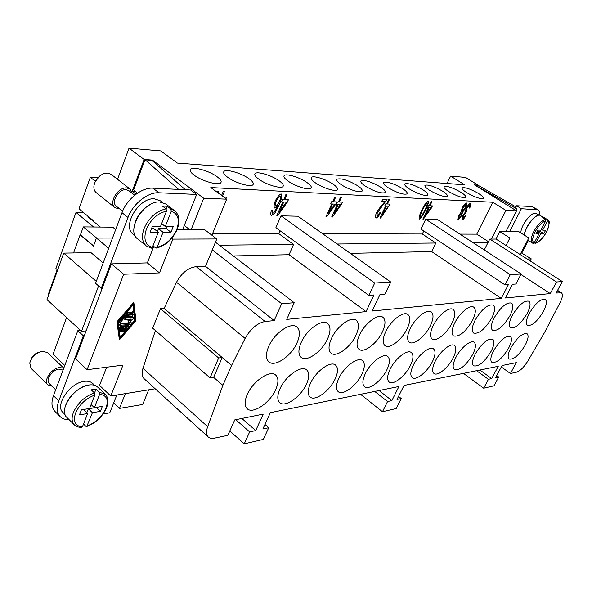 <?xml version="1.0" encoding="UTF-8"?>
<svg xmlns="http://www.w3.org/2000/svg" width="592" height="592" viewBox="0 0 592 592"><rect width="100%" height="100%" fill="white"/><g stroke="black" fill="none" stroke-linecap="round" stroke-linejoin="round"><path stroke-width="0.89" d="M119.828 209.006L115.077 207.77L96.215 192.674C94.335 191.083 93.588 188.737 93.973 185.636C95.171 180.057 98.405 176.083 103.667 173.715L107.589 173.071L111.111 174.337L130.159 189.151L132.43 193.443M95.342 181.441L99.811 175.942M115.077 207.77C108.284 203.152 117.712 186.946 126.666 187.923L130.159 189.151M122.596 211.211L116.365 206.238C110.697 202.39 118.541 188.9 126.007 189.699L128.93 190.72L134.71 195.227M134.895 223.28C137.499 215.229 142.48 209.072 149.828 204.788M135.294 235.979L133.355 234.402C121.567 226.433 138.817 197.225 154.475 198.838L160.432 200.858L162.408 202.375M151.167 248.122L152.396 247.323L158.286 232.212L150.139 232.175L152.381 226.381L160.528 226.462L166.507 211.129L166.049 208.858L162.452 206.083L167.218 206.231L170.807 208.991L171.266 211.248L165.294 226.507L161.631 223.635M165.294 226.507L173.227 226.581L170.984 232.256L163.052 232.227L157.161 247.264L156.443 248.048L155.6 247.885L152.995 245.784M150.834 247.944L146.291 245.932L137.781 239.035C125.593 230.806 143.597 200.385 159.818 202.013L165.967 204.092L174.633 210.745L170.807 208.991M63.788 368.15L47.449 352.499L42.032 351.271C35.742 353.024 31.65 356.946 29.755 363.029L30.999 368.283L47.841 384.844L51.97 386.184M63.751 368.239L59.696 367.521C51.637 368.098 42.957 380.797 47.841 384.844M63.055 370.104L59.111 369.082C52.399 369.571 45.177 380.145 49.247 383.52L55.67 389.817M65.002 414.459L62.944 412.417C54.486 405.424 70.278 382.528 84.412 381.322C87.912 380.878 90.628 381.551 92.567 383.342L94.653 385.318M81.585 427.417L82.451 426.773L87.616 413.519L79.446 414.896L81.407 409.819L89.584 408.473L94.824 395.034L94.409 392.873L91.22 389.825L96.008 389.122L99.197 392.156L99.604 394.309L94.365 407.688L91.116 404.551M94.365 407.688L102.342 406.378L100.381 411.359L92.404 412.705L86.765 426.477L85.855 426.277L83.531 423.998M86.765 426.484C95.823 422.977 102.409 416.761 106.53 407.829C108.728 401.894 108.314 397.395 105.28 394.316L97.591 387.027C95.586 385.185 92.781 384.504 89.155 384.978C74.503 386.28 58.038 410.13 66.785 417.345L74.363 424.878C75.613 426.44 78.092 427.291 81.807 427.409M194.154 175.195C190.713 172.605 189.484 170.637 190.454 169.297C192.585 166.123 209.176 170.785 216.998 176.668C220.557 179.302 221.837 181.315 220.838 182.699C218.811 185.858 201.983 181.182 194.154 175.195M227.765 177.356C224.257 174.766 222.969 172.827 223.917 171.539C225.907 168.639 241.395 173.116 249.025 178.725C252.643 181.352 253.975 183.335 253.006 184.667C251.104 187.553 235.401 183.046 227.765 177.356M259.059 179.369C255.492 176.786 254.168 174.877 255.085 173.634C256.95 170.984 271.469 175.291 278.906 180.641C282.576 183.261 283.945 185.207 283.013 186.487C281.222 189.129 266.511 184.8 259.059 179.369M288.282 181.248C284.671 178.673 283.309 176.793 284.182 175.609C285.936 173.167 299.589 177.319 306.841 182.44C310.548 185.037 311.954 186.954 311.066 188.182C309.379 190.617 295.549 186.436 288.282 181.248M315.625 183.002C311.977 180.449 310.578 178.599 311.422 177.459C313.072 175.217 325.948 179.221 333.022 184.119C336.759 186.702 338.202 188.582 337.344 189.766C335.76 192.008 322.714 187.975 315.625 183.002M341.266 184.652C337.588 182.114 336.16 180.301 336.974 179.206C341.17 177.977 348.052 180.146 357.605 185.703C361.364 188.263 362.837 190.106 362.015 191.238C360.528 193.31 348.177 189.418 341.266 184.652M365.353 186.199C361.668 183.69 360.21 181.907 360.987 180.849C364.924 179.739 371.51 181.848 380.737 187.19C384.511 189.721 385.999 191.534 385.222 192.622C381.27 193.732 374.655 191.593 365.353 186.199M388.034 187.657C384.334 185.17 382.854 183.416 383.594 182.403C387.301 181.396 393.621 183.453 402.538 188.589C406.312 191.098 407.829 192.874 407.081 193.917C403.367 194.931 397.017 192.844 388.034 187.657M409.427 189.033C405.712 186.569 404.21 184.852 404.921 183.875C408.421 182.958 414.489 184.97 423.117 189.914C426.899 192.393 428.43 194.139 427.72 195.138C424.22 196.063 418.122 194.021 409.427 189.033M429.629 190.328C425.914 187.893 424.397 186.206 425.071 185.266C428.379 184.43 434.217 186.391 442.579 191.164C446.361 193.614 447.907 195.323 447.234 196.292C443.919 197.129 438.05 195.145 429.629 190.328M448.743 191.556C445.029 189.151 443.497 187.494 444.148 186.591C447.278 185.821 452.902 187.745 461.013 192.348C464.787 194.768 466.348 196.448 465.704 197.38C462.567 198.142 456.913 196.204 448.743 191.556M466.859 192.718C463.151 190.343 461.605 188.715 462.219 187.849C465.194 187.146 470.618 189.018 478.499 193.473C482.258 195.863 483.834 197.513 483.22 198.409C480.245 199.112 474.791 197.217 466.859 192.718M537.832 215.518C532.593 216.605 524.083 229.111 524.438 235.187M520.901 232.967C520.449 226.27 530.565 212.506 535.434 213.187L539.297 215.17M532.948 243.297L534.199 242.912L539.053 233.655L536.012 233.64L537.854 230.11L540.888 230.14L545.78 220.794L545.447 219.41L542.649 217.701L544.425 217.752L547.223 219.462L547.556 220.846L542.672 230.155L545.661 230.184L543.826 233.67L540.274 231.472L537.277 231.45L536.84 232.279M543.826 233.67L540.836 233.662L535.508 243.342C539.438 241.876 543.13 238.065 546.594 231.916C551.907 218.219 547.482 220.949 547.57 219.632L539.623 215.17C534.754 214.504 524.534 228.075 524.519 235.239M529.315 313.338C535.494 303.245 540.807 298.597 545.262 299.404C547.2 301.232 546.571 305.287 543.36 311.555C537.225 321.56 531.927 326.155 527.457 325.348C525.548 323.572 526.17 319.569 529.315 313.338M512.258 315.506C518.614 305.065 524.157 300.292 528.871 301.187C530.906 303.104 530.314 307.248 527.08 313.619C520.768 323.972 515.24 328.686 510.511 327.783C508.513 325.933 509.09 321.841 512.258 315.506M494.209 317.793C500.773 306.982 506.552 302.075 511.555 303.082C513.693 305.08 513.138 309.32 509.89 315.802C503.378 326.518 497.613 331.365 492.588 330.351C490.494 328.419 491.034 324.231 494.209 317.793M475.095 320.22C481.873 309.009 487.919 303.962 493.232 305.095C495.474 307.181 494.971 311.518 491.708 318.111C484.981 329.219 478.95 334.206 473.615 333.059C471.417 331.046 471.913 326.762 475.095 320.22M454.811 322.795C459.703 312.85 470.27 304.266 473.815 307.233C476.168 309.409 475.709 313.856 472.438 320.561C465.482 332.09 459.163 337.218 453.487 335.938C451.185 333.821 451.622 329.441 454.811 322.795M433.255 325.533C438.243 315.196 449.417 306.308 453.198 309.505C455.67 311.792 455.27 316.335 451.992 323.151C446.997 333.348 435.949 342.228 432.093 338.979C429.681 336.767 430.066 332.282 433.255 325.533M410.286 328.449C415.392 317.689 427.232 308.469 431.272 311.932C433.877 314.33 433.536 318.984 430.251 325.911C425.145 336.515 413.438 345.728 409.309 342.206C406.778 339.889 407.104 335.301 410.286 328.449M385.784 331.557C390.994 320.346 403.581 310.77 407.91 314.53C410.641 317.046 410.367 321.819 407.089 328.849C401.872 339.897 389.425 349.472 385 345.647C382.351 343.212 382.61 338.513 385.784 331.557M359.566 334.887C364.894 323.173 378.325 313.212 382.965 317.312C385.836 319.954 385.636 324.845 382.365 331.994C377.03 343.523 363.754 353.483 358.996 349.302C356.229 346.749 356.414 341.939 359.566 334.887M331.468 338.454C336.907 326.192 351.278 315.825 356.273 320.309C359.285 323.091 359.159 328.101 355.91 335.346C350.457 347.408 336.249 357.79 331.128 353.209C328.227 350.523 328.338 345.602 331.468 338.454M301.261 342.287C306.819 329.433 322.27 318.622 327.65 323.543C330.802 326.466 330.765 331.609 327.539 338.95C321.959 351.581 306.7 362.43 301.173 357.39C298.139 354.556 298.168 349.517 301.261 342.287M268.709 346.416C274.385 332.896 291.057 321.611 296.866 327.036C300.174 330.129 300.225 335.39 297.029 342.82C291.338 356.095 274.866 367.432 268.886 361.867C265.727 358.878 265.667 353.727 268.709 346.416M510.933 347.696C517.171 337.566 522.544 332.896 527.035 333.688C528.856 335.435 528.249 339.253 525.215 345.158C519.021 355.207 513.664 359.832 509.157 359.033C507.366 357.339 507.958 353.565 510.933 347.696M493.58 350.79C500.018 340.304 505.612 335.501 510.371 336.397C512.272 338.21 511.703 342.109 508.654 348.103C502.268 358.5 496.681 363.244 491.908 362.348C490.043 360.587 490.598 356.732 493.58 350.79M475.235 354.053C481.881 343.19 487.727 338.254 492.766 339.26C494.764 341.147 494.231 345.136 491.175 351.211C484.582 361.978 478.75 366.855 473.689 365.849C471.735 364.013 472.253 360.084 475.235 354.053M455.825 357.501C460.583 347.948 470.914 339.453 474.162 342.287C476.249 344.263 475.761 348.333 472.697 354.504C465.882 365.664 459.784 370.681 454.404 369.549C452.362 367.632 452.836 363.621 455.825 357.501M435.246 361.164C440.108 351.256 451 342.457 454.464 345.506C456.639 347.563 456.203 351.722 453.132 357.982C448.277 367.758 437.495 376.549 433.958 373.463C431.834 371.465 432.256 367.366 435.246 361.164M413.386 365.057C418.352 354.756 429.881 345.632 433.566 348.925C435.845 351.078 435.453 355.326 432.389 361.675C427.431 371.82 416.021 380.945 412.254 377.607C410.027 375.52 410.404 371.332 413.386 365.057M390.128 369.193C395.197 358.478 407.429 349.006 411.359 352.573C413.741 354.823 413.408 359.166 410.345 365.597C405.283 376.149 393.184 385.621 389.159 382.003C386.835 379.82 387.161 375.55 390.128 369.193M365.323 373.604C370.503 362.445 383.52 352.595 387.723 356.465C390.217 358.819 389.936 363.251 386.887 369.771C381.714 380.76 368.838 390.616 364.531 386.687C362.112 384.4 362.378 380.042 365.323 373.604M338.824 378.318C344.115 366.663 358.012 356.414 362.511 360.624C365.116 363.096 364.901 367.625 361.867 374.218C356.576 385.688 342.842 395.959 338.224 391.667C335.701 389.27 335.901 384.822 338.824 378.318M310.445 383.364C315.847 371.177 330.736 360.484 335.56 365.094C338.284 367.684 338.136 372.309 335.131 378.976C329.722 390.964 315.011 401.679 310.045 396.988C307.426 394.472 307.559 389.936 310.445 383.364M279.986 388.789C285.492 376.001 301.513 364.842 306.693 369.896C309.527 372.62 309.461 377.341 306.486 384.075C300.965 396.625 285.137 407.836 279.794 402.671C277.071 400.037 277.137 395.404 279.986 388.789M247.197 394.62C252.814 381.189 270.122 369.519 275.702 375.084C278.647 377.94 278.654 382.758 275.717 389.543C270.093 402.723 252.991 414.459 247.234 408.769C244.407 405.994 244.4 401.28 247.197 394.62M123.713 327.739L121.545 327.931L121.937 330.906L120.701 331.912L120.058 327.731L121.005 326.643L129.004 326.037L128.841 326.939L125.09 331.276L124.128 331.594L124.29 330.684L127.11 327.428L124.949 327.628L123.602 331.083L122.418 331.749L123.713 327.739M120.45 331.572L119.584 327.309L120.531 326.214L128.242 325.533L128.642 325.889M124.024 331.239L123.595 331.098M124.009 330.047L126.2 327.517M122.307 331.402L121.885 331.261M121.915 330.713L123.047 327.798M127.347 313.938L127.894 312.539L133.03 312.25L132.201 313.568L127.347 313.938M126.866 313.523L127.413 312.117L132.667 312.102M135.272 320.716L120.287 338.039L118.141 322.159L133.348 304.621L135.272 320.716L134.791 320.302L132.971 305.065M120.176 337.196L134.791 320.302M135.975 320.657L119.747 339.416L117.408 322.226L133.903 303.215L135.975 320.657M117.408 322.226L116.935 321.796L119.273 338.987L119.747 339.416M116.935 321.796L133.415 302.801L133.903 303.215M133.067 314.855L132.527 316.246L125.178 316.831L120.435 322.307L119.458 322.618L119.621 321.7L125.363 315.455L133.067 314.855L132.593 314.433L132.985 314.781M119.347 322.27L119.14 321.278L124.882 315.033L132.593 314.433M125.711 318.141L133.674 317.601L133.318 318.703L130.136 321.145L131.55 323.195L130.669 324.446L119.813 325.289L120.657 323.979L129.574 323.202L128.264 321.308L131.202 319.044L125.164 319.539L125.711 318.141L125.23 317.726L133.311 317.453M119.636 324.949L120.176 323.558L129.093 322.788L129.574 323.202M129.093 322.788L128.264 321.308M127.783 320.886L130.062 319.14M124.683 319.125L125.23 317.726M155.407 330.536L142.968 368.313C141.503 373.056 141.939 376.579 144.278 378.865L208.354 437.111C206.208 434.987 205.979 431.509 207.659 426.677L222.873 385.34L231.553 365.427L245.103 338.417C250.631 328.701 257.291 323.069 265.09 321.5L274.177 320.612L281.681 303.718L294.217 302.727L286.743 319.384L366.048 311.621L289.051 254.715L293.558 244.444L278.728 233.618L212.639 233.448M155.178 388.766L110.763 396.011L122.988 365.138L87.091 369.704L123.676 274.237L159.5 272.89L172.879 239.101L216.783 238.961L205.528 266.333L196.181 266.644C188.204 267.702 181.655 272.912 176.52 282.273L164.102 308.432L160.484 308.706L152.669 328.168L210.071 377.896L213.623 377.356L222.873 385.34M136.012 194.22L132.208 191.26L144.137 159.477L129.026 148.178L160.795 150.938L177.378 163.081L464.698 184.845L450.623 176.113L447.049 183.505M221.593 195.471L223.221 191.468L224.398 191.527L222.518 196.144M225.73 198.498L226.277 197.158M223.754 197.047L226.344 197.158L225.781 198.535M222.466 196.107L224.338 191.519M286.343 202.131L283.679 201.998L279.639 211.544L286.343 202.131L283.679 201.998M283.723 202.027L279.639 211.544M285.906 194.509L286.928 194.561L284.752 199.645L288.371 199.793L287.342 202.175L277.685 215.666L276.841 215.643L282.702 201.99L281.57 201.946L282.599 199.548L283.731 199.6L285.906 194.509M281.585 201.916L282.702 201.99M276.856 215.614L277.641 215.636L287.298 202.138L288.311 199.793M284.752 199.645L286.868 194.561M340.585 204.358L338.247 204.24L334.302 213.172L340.585 204.358L338.247 204.24M338.298 204.27L334.302 213.172M340.533 197.24L341.429 197.284L339.297 202.035L342.465 202.168L341.466 204.395L332.408 217.027L331.668 217.012L337.396 204.233L336.411 204.196L337.41 201.953L338.402 201.998L340.533 197.24M336.419 204.166L337.396 204.233M331.683 216.983L332.364 216.998L341.421 204.366L342.413 202.168M339.297 202.035L341.369 197.284M388.404 206.179L386.339 206.068L382.484 214.459L388.404 206.179L386.339 206.068M386.384 206.097L382.484 214.459M388.641 199.497L389.432 199.534L387.36 203.996L390.158 204.114L380.656 218.085L380.005 218.071L385.592 206.068L384.711 206.031L385.688 203.929L386.569 203.966L388.641 199.497M384.726 206.001L385.592 206.068M380.012 218.041L380.612 218.056L390.106 204.114M387.36 203.996L389.381 199.534M430.798 207.859L428.948 207.755L425.204 215.673L430.798 207.859L428.948 207.755M428.993 207.785L425.204 215.673M431.265 201.569L431.968 201.598L429.94 205.809L432.434 205.912L431.487 207.888L423.428 219.092L422.851 219.077L428.29 207.755L427.505 207.725L428.46 205.742L429.237 205.779L431.265 201.569M427.52 207.703L428.29 207.755M422.858 219.055L423.384 219.07L432.382 205.912M429.94 205.809L431.908 201.598M462.012 220.024L462.093 220.039C463.062 219.647 464.283 218.241 465.756 215.821L465.793 215.843C464.32 218.27 463.107 219.676 462.137 220.069L462.729 215.754L465.097 212.424L466.148 208.303C467.747 205.498 469.175 203.789 470.455 203.182L470.566 203.219C471.003 203.988 470.744 205.557 469.774 207.94L470.544 203.204M469.774 207.94L469.012 208.177L469.619 204.869L466.844 208.295L466.193 211.529L466.822 211.344L463.366 215.814L462.944 218.411L465.342 215.466M462.833 218.367L463.321 215.784L466.74 211.388M466.193 211.529L466.807 208.266L469.678 204.884M469.034 208.132L469.73 207.91M461.457 213.127L459.288 215.636L458.837 218.307L460.931 215.806L461.457 213.127L459.244 215.614L458.756 218.27M465.586 204.677L462.803 207.947L462.234 211.433L464.927 208.132L465.608 204.684L462.848 207.97L462.16 211.411M462.463 212.321L465.534 208.147C466.622 205.639 466.94 203.922 466.489 203.012C466.984 203.907 466.674 205.624 465.571 208.177L462.463 212.321L461.582 215.717L457.875 219.921M462.5 212.343L461.627 215.747L457.897 219.935L458.63 215.606L461.042 212.291L462.174 207.97C463.721 205.224 465.127 203.559 466.385 202.982L466.511 203.026M427.106 202.856L427.106 202.856C426.358 203.078 424.819 205.468 422.488 210.034C420.527 214.393 419.75 216.798 420.157 217.249L421.652 216.058L424.856 210.145C426.817 205.787 427.602 203.367 427.202 202.901L427.15 202.886C426.403 203.108 424.864 205.498 422.525 210.064C420.572 214.422 419.795 216.82 420.194 217.271M419.254 219.01L419.351 219.04C420.823 218.307 422.88 215.34 425.544 210.145L428.408 202.96L428.26 201.176L428.453 202.989L425.589 210.175C422.925 215.37 420.86 218.33 419.395 219.07L419.277 219.033C418.67 218.078 419.506 215.081 421.785 210.042C424.457 204.825 426.529 201.842 428.001 201.102L428.282 201.184M381.714 201.406L384.918 201.583L381.699 201.435L382.735 199.208L387.064 199.423L377.237 212.913L376.993 216.169L380.005 212.484L380.715 212.75C378.998 215.828 377.459 217.597 376.098 218.048L375.883 217.982C375.261 217.042 375.446 215.325 376.431 212.831C377.385 210.863 379.235 208.295 381.988 205.121L384.918 201.583M375.861 217.967L376.053 218.026C377.415 217.567 378.954 215.806 380.671 212.728M376.867 216.132L377.2 212.891L387.013 199.415M334.894 204.136L332.519 204.011L328.56 213.009L334.894 204.136L332.519 204.011M332.563 204.04L328.56 213.009M334.798 196.966L335.708 197.003L333.57 201.791L336.789 201.931L335.782 204.166L326.658 216.894L325.911 216.879L331.653 204.003L330.654 203.966L331.653 201.709L332.66 201.754L334.798 196.966M330.662 203.937L331.653 204.003M325.926 216.85L326.614 216.864L335.738 204.136L336.73 201.924M333.57 201.791L335.649 197.003M280.179 196.085L280.046 196.026C278.958 196.507 277.715 198.15 276.309 200.947C275.435 203.359 275.258 204.95 275.768 205.713L275.798 205.727M280.09 196.063C279.002 196.544 277.759 198.179 276.36 200.977C275.48 203.396 275.302 204.987 275.82 205.742L275.968 205.794C277.1 205.32 278.314 203.803 279.616 201.258C280.497 198.764 280.697 197.047 280.201 196.1L280.046 196.026M271.299 215.488L274.74 213.209L279.454 204.329C281.592 198.734 282.177 195.286 281.215 193.976M272.253 213.357L273.77 212.809L278.04 205.328L274.555 208.007C273.785 206.837 274 204.529 275.213 201.095C277.226 197.136 279.15 194.738 280.985 193.902L281.244 193.991C282.236 195.256 281.659 198.712 279.505 204.358L274.784 213.246L271.321 215.503C270.596 214.607 270.64 212.854 271.447 210.264L272.579 210.086L272.298 213.386L271.965 212.306L272.52 210.093M274.533 207.992L278.04 205.328M218.788 193.414L218.041 190.935M216.176 191.505L218.063 190.95L218.84 193.451M520.93 274.459L550.271 293.58L505.361 297.983L512.539 284.271L515.921 284.005L521.167 274L510.267 274.673L504.961 284.848L508.432 284.582L501.224 298.383L431.664 251.563L435.845 243.016L422.325 234.003L322.67 233.736M422.325 234.003L423.791 230.969M504.961 284.848L420.949 229.089L425.7 219.21L437.473 219.491L521.167 274M152.218 160.713L152.447 160.114L203.737 198.253L226.655 199.178L210.811 187.568L492.781 202.257L476.775 234.151L459.917 234.106M278.728 233.618L279.994 230.695M374.714 283.028L368.868 295.349L275.879 227.705L280.993 215.821L297.968 216.221L390.764 282.036L374.714 283.028L280.993 215.821M98.583 285.929L81.526 331.291L46.997 299.648L63.714 253.11L96.281 281.378M103.171 262.981L91.042 252.673L63.714 253.11M73.556 252.954L80.12 234.854L93.462 246.102L96.429 238.065L108.676 248.292M123.676 274.237L111.407 263.877L102.216 288.23L101.284 288.274L95.564 283.302L122.004 212.691C126.829 199.09 141.858 187.279 152.877 188.16L190.691 189.995L196.662 194.442L182.736 229.444L204.551 229.592L216.783 238.961M103.119 413.963L109.757 412.816L116.824 395.064M100.359 227.047L87.868 216.753L88.659 216.768M93.551 245.872L80.423 234.817L83.294 226.906L112.695 227.158L115.677 229.592M112.517 238.036L96.429 238.065M86.114 330.876L81.526 331.291M80.608 330.447L77.811 330.699L53.472 395.685C51.06 402.553 51.541 407.792 54.923 411.41L60.169 416.65C62.345 418.759 65.312 419.75 69.086 419.632M57.639 270.033L55.907 268.494L75.998 212.432L93.58 226.995M530.166 260.931L531.253 258.867L527.183 259.015M520.168 254.523L528.811 237.932L509.89 237.999L506.042 245.48L562.333 281.533L556.125 293.01L561.482 292.877C563.014 294.246 562.607 297.384 560.254 302.29L544.307 332.933L527.79 361.127C523.972 367.218 520.242 370.895 516.594 372.153L510.459 373.493L516.328 362.622L502.075 365.523L495.534 377.733L498.708 377.037L496.688 375.58M521.101 252.732L531.253 258.867M473.015 242.639L488.037 242.491L489.769 239.079L496.007 239.05L499.803 231.598L518.918 231.724L528.811 237.932M499.803 231.598L509.89 237.999M496.007 239.05L506.042 245.48M501.298 366.966L510.459 373.493M110.763 396.011L99.552 385.414L106.649 367.218M102.216 288.23L75.554 358.841L87.091 369.704M111.407 263.877L147.349 262.9L159.5 272.89M171.806 238.258L172.879 239.101M147.349 262.9L153.779 246.413M177.186 229.407L182.736 229.444M101.284 288.274L127.99 217.479C132.867 203.84 147.919 191.949 158.922 192.785L196.662 194.442M226.655 199.178L211.906 235.231M203.737 198.253L191.201 229.504M205.528 266.333L274.177 320.612M212.284 249.905L281.681 303.718M160.484 308.706L218.633 357.975L210.071 377.896M213.623 377.356L222.185 357.509L218.633 357.975M231.553 365.427L164.102 308.432M264.95 424.434L268.731 427.705L262.863 429L270.344 412.661L398.934 386.502L391.882 400.569L379.072 390.542M391.882 400.569L387.56 401.524L382.469 411.721L396.166 408.539L401.221 398.512L397.01 399.445L404.04 385.466L498.242 366.3L491.686 378.584L479.883 370.037M401.221 398.512L398.527 396.418M387.56 401.524L374.706 391.43M382.469 411.721L360.55 394.309M368.868 295.349L373.974 294.957L366.048 311.621M501.224 298.383L372.109 311.029L380.012 294.49L384.97 294.106L390.764 282.036M498.708 377.037L494.002 385.806L483.694 388.204L488.444 379.302L476.604 370.703M488.444 379.302L491.686 378.584M483.694 388.204L463.469 373.374M510.267 274.673L425.7 219.21M268.731 427.705L263.359 439.39L244.259 443.822L249.661 431.908L255.714 430.576L241.869 418.455M255.714 430.576L263.211 414.111L234.75 419.898L227.868 435.327L213.016 438.457L210.604 438.28L208.354 437.111M249.661 431.908L235.779 419.691M244.259 443.822L229.822 430.954M476.775 234.151L488.452 241.684M219.329 245.199L293.558 244.444M337.144 244.008L435.845 243.016M484.249 249.957L488.037 242.491M233.329 255.951L289.051 254.715M350.338 253.361L431.664 251.563M125.356 393.739L119.473 408.406L113.701 402.923M148.555 390.128L142.687 404.477L119.473 408.406M215.451 242.209L294.217 302.727M550.271 293.58L556.517 281.992L562.333 281.533M489.769 239.079L556.517 281.992M542.672 230.155L541.317 229.319M541.384 229.363L540.274 231.472M540.836 233.662L537.277 231.45M535.508 243.342L534.191 242.927M539.053 233.655L536.752 232.227M544.425 217.752L544.018 218.537M499.3 197.402L498.501 196.951M515.972 206.926L477.899 185.192L475.598 185.363L516.957 208.991L516.135 210.604M539.712 215.17C539.956 212.476 539.408 210.693 538.076 209.834L521.382 208.732L516.564 205.772L515.403 208.044L516.957 208.991M516.564 205.772L531.845 206.519L538.076 209.834M521.382 208.732L509.623 231.664M521.885 252.88L528.345 240.478M505.901 231.635L516.535 210.848L474.362 184.845L478.018 185.259M491.404 239.072L505.953 210.426L516.535 210.848M506.434 230.606L508.091 231.65M189.484 229.496L184.312 225.493M132.208 191.26L135.435 191.401M144.137 159.477L152.447 160.114M66.57 317.586L53.058 354.253L64.794 365.464M450.623 176.113L465.527 177.408L478.084 185.133M492.781 202.257L505.953 210.426M129.026 148.178L117.542 179.339M95.386 181.307L90.324 177.304L79.01 208.821L93.788 220.994L93.61 221.489M57.18 269.626L48.181 294.683L48.633 295.097M90.324 177.304L97.658 177.711M116.831 178.784L117.727 178.836M87.616 413.519L83.568 409.56L81.37 409.923M96.008 389.122L94.505 392.977M100.381 411.359L96.333 407.466L88.356 408.776L86.817 412.728M92.404 412.705L88.356 408.776M85.892 385.74C76.02 389.388 69.197 396.078 65.423 405.809M38.65 352.388C34.817 353.602 32.249 356.058 30.954 359.758M166.152 208.954L167.218 206.231M170.984 232.256L166.441 228.69L167.292 226.529M163.052 232.227L158.493 228.63L166.441 228.69M158.286 232.212L153.728 228.593L151.537 228.579M157.383 231.494L158.493 228.63M83.294 226.906L96.674 238.065M83.598 212.602L75.998 212.432M178.643 189.41L144.973 159.648L152.329 160.728L185.363 189.736M144.973 159.648L133.666 189.758L137.403 193.229M84.293 335.701L83.361 335.79L58.786 400.932C56.351 407.814 56.81 413.053 60.169 416.65M83.361 335.79L77.811 330.699M151.367 248.152L146.291 245.932C142.102 242.128 141.377 236.289 144.115 228.423C149.043 217.567 156.355 211.048 166.049 208.858M152.396 247.323C145.247 245.184 143.234 239.161 146.372 229.252C150.879 219.292 157.59 213.246 166.507 211.129M171.266 211.248C178.17 213.756 179.998 219.824 176.742 229.452C172.383 239.027 165.856 244.962 157.161 247.264M105.28 394.316L99.197 392.156M94.409 392.873C84.797 396.322 77.789 402.856 73.386 412.491C71.41 417.937 71.736 422.066 74.363 424.878M94.824 395.034C85.988 398.298 79.55 404.343 75.524 413.179C72.86 421.733 75.169 426.27 82.451 426.773M87.239 425.907C95.86 422.54 102.12 416.605 106.027 408.095C108.81 399.726 106.671 395.13 99.604 394.309M545.447 219.41C541.436 220.794 537.573 224.775 533.866 231.361C530.928 237.399 530.469 241.299 532.467 243.075L527.701 240.071M535.997 242.89C539.675 241.492 543.175 237.843 546.497 231.938C549.398 226.018 549.746 222.318 547.556 220.846M545.78 220.794C542.072 222.133 538.52 225.818 535.116 231.864C532.223 237.895 531.912 241.573 534.199 242.912M120.117 331.276L120.59 331.698M119.584 327.309L120.058 327.731M120.531 326.214L121.005 326.643M128.242 325.533L128.716 325.955M123.891 330.336L124.29 330.684M121.93 330.817L122.359 331.202M127.413 312.117L127.894 312.539M132.268 311.755L132.749 312.169M119.14 321.278L119.621 321.7M124.209 315.432L124.69 315.847M124.882 315.033L125.363 315.455M132.911 317.105L133.392 317.519M120.176 323.558L120.657 323.979M196.181 266.644L265.09 321.5M176.52 282.273L245.103 338.417M142.968 368.313L207.659 426.677M557.338 290.768L560.18 292.611M536.596 209.405L531.845 206.519M58.786 400.932L53.472 395.685M158.922 192.785L152.877 188.16M127.99 217.479L122.004 212.691M174.633 210.745C179.332 214.785 180.197 220.979 177.223 229.319C172.605 239.412 165.679 245.658 156.443 248.048M190.106 170.17L190.454 169.297M223.591 172.339L223.917 171.539M254.775 174.374L255.085 173.634M283.901 176.283L284.182 175.609M311.155 178.081L311.422 177.459M336.722 179.776L336.974 179.206M360.75 181.374L360.987 180.849M383.372 182.884L383.594 182.403M404.713 184.319L404.921 183.875M424.878 185.673L425.071 185.266M443.963 186.968L444.148 186.591M120.228 331.49L120.701 331.912M128.531 325.615L129.004 326.037M123.654 331.172L124.128 331.594M121.945 331.328L122.418 331.749M126.577 313.442L127.058 313.856M132.549 311.836L133.03 312.25M132.874 314.515L133.355 314.929M118.977 322.196L119.458 322.618M133.2 317.186L133.674 317.601M119.332 324.867L119.813 325.289M124.394 319.044L124.875 319.458M557.568 290.346L561.482 292.877M532.467 243.075L533.2 243.401"/></g></svg>
